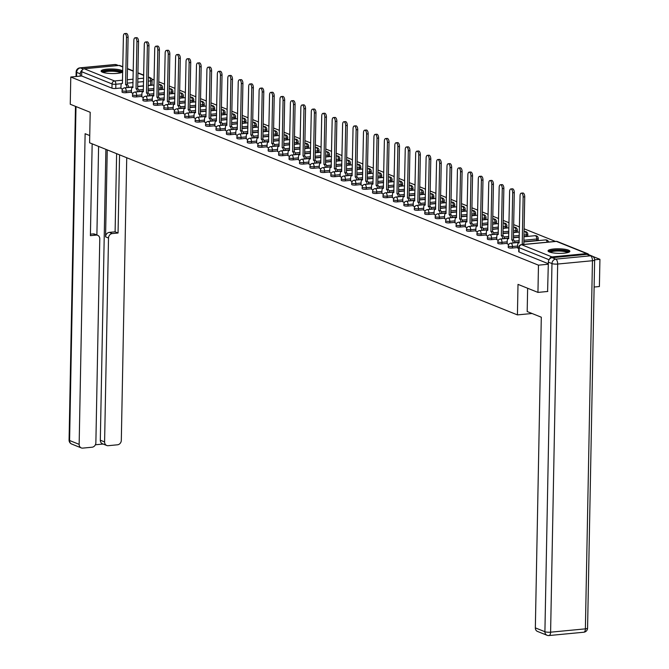 <?xml version="1.0" encoding="UTF-8"?>
<svg xmlns="http://www.w3.org/2000/svg" width="669" height="669" viewBox="0 0 669 669"><rect width="100%" height="100%" fill="white"/><g stroke="black" fill="none" stroke-linecap="round" stroke-linejoin="round"><path stroke-width="1" d="M508.256 247.446A2.801 0.585 1.1 0 0 508.599 247.739A2.801 0.585 1.1 0 0 512.395 248.04L512.429 246.535A2.801 0.585 -178.9 0 1 508.632 246.234A2.801 0.585 -178.9 0 1 508.289 245.941L508.256 247.446M497.82 243.248A2.801 0.585 1.1 0 0 498.162 243.541A2.801 0.585 1.1 0 0 501.959 243.842L501.984 242.337A2.801 0.585 -178.9 0 1 498.188 242.036A2.801 0.585 -178.9 0 1 497.853 241.743L497.82 243.248M487.383 239.05A2.801 0.585 1.1 0 0 487.726 239.335A2.801 0.585 1.1 0 0 491.523 239.644L491.548 238.139A2.801 0.585 -178.9 0 1 487.751 237.829A2.801 0.585 -178.9 0 1 487.417 237.545L487.383 239.05M476.947 234.852A2.801 0.585 1.1 0 0 477.29 235.137A2.801 0.585 1.1 0 0 481.086 235.446L481.111 233.941A2.801 0.585 -178.9 0 1 477.315 233.632A2.801 0.585 -178.9 0 1 476.972 233.347L476.947 234.852M466.51 230.654A2.801 0.585 1.1 0 0 466.853 230.939A2.801 0.585 1.1 0 0 470.65 231.248L470.675 229.743A2.801 0.585 -178.9 0 1 466.878 229.434A2.801 0.585 -178.9 0 1 466.536 229.149L466.51 230.654M456.074 226.457A2.801 0.585 1.1 0 0 456.409 226.741A2.801 0.585 1.1 0 0 460.205 227.042L460.239 225.537A2.801 0.585 -178.9 0 1 456.442 225.236A2.801 0.585 -178.9 0 1 456.099 224.951L456.074 226.457M445.629 222.259A2.801 0.585 1.1 0 0 445.972 222.543A2.801 0.585 1.1 0 0 449.769 222.844L449.802 221.339A2.801 0.585 -178.9 0 1 446.006 221.038A2.801 0.585 -178.9 0 1 445.663 220.745L445.629 222.259M435.193 218.052A2.801 0.585 1.1 0 0 435.536 218.345A2.801 0.585 1.1 0 0 439.332 218.646L439.357 217.141A2.801 0.585 -178.9 0 1 435.561 216.84A2.801 0.585 -178.9 0 1 435.226 216.547L435.193 218.052M424.756 213.854A2.801 0.585 1.1 0 0 425.099 214.147A2.801 0.585 1.1 0 0 428.896 214.448L428.921 212.943A2.801 0.585 -178.9 0 1 425.124 212.642A2.801 0.585 -178.9 0 1 424.79 212.349L424.756 213.854M414.32 209.656A2.801 0.585 1.1 0 0 414.663 209.949A2.801 0.585 1.1 0 0 418.459 210.25L418.485 208.745A2.801 0.585 -178.9 0 1 414.688 208.444A2.801 0.585 -178.9 0 1 414.345 208.151L414.32 209.656M403.884 205.458A2.801 0.585 1.1 0 0 404.227 205.751A2.801 0.585 1.1 0 0 408.023 206.052L408.048 204.547A2.801 0.585 -178.9 0 1 404.252 204.246A2.801 0.585 -178.9 0 1 403.909 203.953L403.884 205.458M393.447 201.26A2.801 0.585 1.1 0 0 393.782 201.545A2.801 0.585 1.1 0 0 397.578 201.854L397.612 200.349A2.801 0.585 -178.9 0 1 393.815 200.039A2.801 0.585 -178.9 0 1 393.472 199.755L393.447 201.26M383.002 197.062A2.801 0.585 1.1 0 0 383.345 197.347A2.801 0.585 1.1 0 0 387.142 197.656L387.175 196.151A2.801 0.585 -178.9 0 1 383.379 195.841A2.801 0.585 -178.9 0 1 383.036 195.557L383.002 197.062M372.566 192.864A2.801 0.585 1.1 0 0 372.909 193.149A2.801 0.585 1.1 0 0 376.706 193.458L376.731 191.953A2.801 0.585 -178.9 0 1 372.934 191.643A2.801 0.585 -178.9 0 1 372.6 191.359L372.566 192.864M362.13 188.666A2.801 0.585 1.1 0 0 362.473 188.951A2.801 0.585 1.1 0 0 366.269 189.252L366.294 187.746A2.801 0.585 -178.9 0 1 362.498 187.445A2.801 0.585 -178.9 0 1 362.163 187.161L362.13 188.666M351.693 184.46A2.801 0.585 1.1 0 0 352.036 184.753A2.801 0.585 1.1 0 0 355.833 185.054L355.858 183.549A2.801 0.585 -178.9 0 1 352.061 183.247A2.801 0.585 -178.9 0 1 351.718 182.955L351.693 184.46M341.257 180.262A2.801 0.585 1.1 0 0 341.6 180.555A2.801 0.585 1.1 0 0 345.396 180.856L345.421 179.351A2.801 0.585 -178.9 0 1 341.625 179.049A2.801 0.585 -178.9 0 1 341.282 178.757L341.257 180.262M330.821 176.064A2.801 0.585 1.1 0 0 331.155 176.357A2.801 0.585 1.1 0 0 334.952 176.658L334.985 175.153A2.801 0.585 -178.9 0 1 331.188 174.852A2.801 0.585 -178.9 0 1 330.846 174.559L330.821 176.064M320.376 171.866A2.801 0.585 1.1 0 0 320.719 172.159A2.801 0.585 1.1 0 0 324.515 172.46L324.549 170.955A2.801 0.585 -178.9 0 1 320.752 170.654A2.801 0.585 -178.9 0 1 320.409 170.361L320.376 171.866M309.939 167.668A2.801 0.585 1.1 0 0 310.282 167.961A2.801 0.585 1.1 0 0 314.079 168.262L314.104 166.757A2.801 0.585 -178.9 0 1 310.316 166.456A2.801 0.585 -178.9 0 1 309.973 166.163L309.939 167.668M299.503 163.47A2.801 0.585 1.1 0 0 299.846 163.754A2.801 0.585 1.1 0 0 303.642 164.064L303.667 162.559A2.801 0.585 -178.9 0 1 299.871 162.249A2.801 0.585 -178.9 0 1 299.536 161.965L299.503 163.47M289.067 159.272A2.801 0.585 1.1 0 0 289.409 159.557A2.801 0.585 1.1 0 0 293.206 159.866L293.231 158.361A2.801 0.585 -178.9 0 1 289.434 158.051A2.801 0.585 -178.9 0 1 289.092 157.767L289.067 159.272M278.63 155.074A2.801 0.585 1.1 0 0 278.973 155.359A2.801 0.585 1.1 0 0 282.77 155.668L282.795 154.154A2.801 0.585 -178.9 0 1 278.998 153.853A2.801 0.585 -178.9 0 1 278.655 153.569L278.63 155.074M268.194 150.876A2.801 0.585 1.1 0 0 268.528 151.161A2.801 0.585 1.1 0 0 272.325 151.462L272.358 149.956A2.801 0.585 -178.9 0 1 268.562 149.655A2.801 0.585 -178.9 0 1 268.219 149.371L268.194 150.876M257.749 146.67A2.801 0.585 1.1 0 0 258.092 146.963A2.801 0.585 1.1 0 0 261.888 147.264L261.922 145.758A2.801 0.585 -178.9 0 1 258.125 145.457A2.801 0.585 -178.9 0 1 257.782 145.165L257.749 146.67M247.313 142.472A2.801 0.585 1.1 0 0 247.655 142.765A2.801 0.585 1.1 0 0 251.452 143.066L251.477 141.56A2.801 0.585 -178.9 0 1 247.689 141.259A2.801 0.585 -178.9 0 1 247.346 140.967L247.313 142.472M236.876 138.274A2.801 0.585 1.1 0 0 237.219 138.567A2.801 0.585 1.1 0 0 241.016 138.868L241.041 137.362A2.801 0.585 -178.9 0 1 237.244 137.061A2.801 0.585 -178.9 0 1 236.91 136.769L236.876 138.274M226.44 134.076A2.801 0.585 1.1 0 0 226.783 134.369A2.801 0.585 1.1 0 0 230.579 134.67L230.604 133.164A2.801 0.585 -178.9 0 1 226.808 132.863A2.801 0.585 -178.9 0 1 226.465 132.571L226.44 134.076M216.003 129.878A2.801 0.585 1.1 0 0 216.346 130.171A2.801 0.585 1.1 0 0 220.143 130.472L220.168 128.966A2.801 0.585 -178.9 0 1 216.371 128.657A2.801 0.585 -178.9 0 1 216.028 128.373L216.003 129.878M205.567 125.68A2.801 0.585 1.1 0 0 205.901 125.964A2.801 0.585 1.1 0 0 209.698 126.274L209.732 124.769A2.801 0.585 -178.9 0 1 205.935 124.459A2.801 0.585 -178.9 0 1 205.592 124.175L205.567 125.68M195.122 121.482A2.801 0.585 1.1 0 0 195.465 121.766A2.801 0.585 1.1 0 0 199.262 122.076L199.295 120.571A2.801 0.585 -178.9 0 1 195.499 120.261A2.801 0.585 -178.9 0 1 195.156 119.977L195.122 121.482M184.686 117.284A2.801 0.585 1.1 0 0 185.029 117.568A2.801 0.585 1.1 0 0 188.825 117.878L188.85 116.364A2.801 0.585 -178.9 0 1 185.062 116.063A2.801 0.585 -178.9 0 1 184.719 115.779L184.686 117.284M174.249 113.086A2.801 0.585 1.1 0 0 174.592 113.37A2.801 0.585 1.1 0 0 178.389 113.671L178.414 112.166A2.801 0.585 -178.9 0 1 174.617 111.865A2.801 0.585 -178.9 0 1 174.283 111.581L174.249 113.086M163.813 108.88A2.801 0.585 1.1 0 0 164.156 109.172A2.801 0.585 1.1 0 0 167.952 109.473L167.978 107.968A2.801 0.585 -178.9 0 1 164.181 107.667A2.801 0.585 -178.9 0 1 163.838 107.375L163.813 108.88M153.377 104.682A2.801 0.585 1.1 0 0 153.719 104.974A2.801 0.585 1.1 0 0 157.516 105.276L157.541 103.77A2.801 0.585 -178.9 0 1 153.745 103.469A2.801 0.585 -178.9 0 1 153.402 103.177L153.377 104.682M142.94 100.484A2.801 0.585 1.1 0 0 143.275 100.776A2.801 0.585 1.1 0 0 147.071 101.078L147.105 99.572A2.801 0.585 -178.9 0 1 143.308 99.271A2.801 0.585 -178.9 0 1 142.965 98.979L142.94 100.484M132.504 96.286A2.801 0.585 1.1 0 0 132.838 96.579A2.801 0.585 1.1 0 0 136.635 96.88L136.668 95.374A2.801 0.585 -178.9 0 1 132.872 95.073A2.801 0.585 -178.9 0 1 132.529 94.781L132.504 96.286M122.059 92.088A2.801 0.585 1.1 0 0 122.402 92.381A2.801 0.585 1.1 0 0 126.198 92.682L126.224 91.176A2.801 0.585 -178.9 0 1 122.435 90.867A2.801 0.585 -178.9 0 1 122.093 90.583L122.059 92.088M122.753 71.073A10.921 2.283 1.1 0 0 121.599 70.37A10.921 2.283 1.1 0 0 109.34 69.024A10.921 2.283 1.1 0 0 101.094 71.073A10.921 2.283 1.1 0 0 102.424 72.202A10.921 2.283 1.1 0 0 113.697 73.565A10.921 2.283 1.1 0 0 122.736 71.909M568.55 250.164A10.921 2.283 1.1 0 0 556.29 248.818A10.921 2.283 1.1 0 0 548.045 250.875A10.921 2.283 1.1 0 0 549.374 251.996A10.921 2.283 1.1 0 0 561.634 253.342A10.921 2.283 1.1 0 0 569.879 251.293A10.921 2.283 1.1 0 0 568.55 250.164M594.122 287.043L599.399 286.533L599.926 259.304L592.776 256.428M555.454 241.417L524.12 228.806M519.453 226.933L513.675 224.608M509.017 222.735L503.239 220.41M498.581 218.537L492.802 216.212M488.144 214.331L482.366 212.014M477.708 210.133L471.929 207.808M467.263 205.935L461.493 203.61M456.827 201.737L451.048 199.412M446.39 197.539L440.612 195.214M435.954 193.341L430.175 191.016M425.517 189.143L419.739 186.818M415.081 184.945L409.303 182.62M404.636 180.747L398.866 178.422M394.2 176.541L388.421 174.224M383.763 172.343L377.985 170.018M373.327 168.145L367.549 165.82M362.891 163.947L357.112 161.622M352.454 159.749L346.676 157.424M342.01 155.551L336.239 153.226M331.573 151.353L325.795 149.028M321.137 147.155L315.358 144.83M310.7 142.957L304.922 140.632M300.264 138.751L294.485 136.434M289.828 134.553L284.049 132.228M279.391 130.355L273.613 128.03M268.946 126.157L263.168 123.832M258.51 121.959L252.731 119.634M248.074 117.761L242.295 115.436M237.637 113.563L231.859 111.238M227.201 109.365L221.422 107.04M216.764 105.167L210.986 102.842M206.32 100.96L200.541 98.644M195.883 96.762L190.105 94.438M185.447 92.565L179.668 90.24M175.01 88.367L169.232 86.042M164.574 84.169L158.796 81.844M154.138 79.971L151.721 79.001M537.951 292.403L538.47 265.167L70.78 77.019L70.253 104.255L90.19 112.275L89.604 142.798L517.421 314.898L518.007 284.375L537.951 292.403L547.802 291.458M588.812 254.738A2.801 2.4 111.9 0 0 586.721 253.593L551.942 256.913A2.801 2.4 111.9 0 0 549.558 259.062M548.321 264.23L538.47 265.167M599.926 259.304L594.641 259.806M150.542 85.164L150.625 80.924A2.801 0.585 -178.9 0 0 152.089 80.439L152.005 84.679A2.801 0.585 -178.9 0 1 150.542 85.164L148.209 85.389M143.501 85.833L137.672 86.393M132.964 86.836L128.557 87.263M120.972 87.982L115.762 88.484L115.846 84.235A2.801 0.585 -178.9 0 1 112.049 83.934L81.735 71.742A2.801 2.4 -68.1 0 1 84.244 68.773L119.032 65.453A2.801 2.4 -68.1 0 1 120.019 65.595L122.837 66.724M81.735 71.742L81.651 75.982L70.78 77.019M131.408 92.615L132.972 93.326M141.845 96.813L143.409 97.523M152.281 101.011L153.845 101.721M162.718 105.217L164.281 105.919M173.154 109.415L174.718 110.117M183.59 113.613L185.162 114.315M194.035 117.811L195.599 118.522M204.471 122.009L206.035 122.72M214.908 126.207L216.472 126.918M225.344 130.405L226.908 131.116M235.781 134.603L237.344 135.314M246.217 138.801L247.789 139.512M256.662 143.007L258.226 143.71M267.098 147.205L268.662 147.908M277.535 151.403L279.098 152.106M287.971 155.601L289.535 156.312M298.407 159.799L299.971 160.51M308.844 163.997L310.416 164.708M319.28 168.195L320.852 168.906M329.725 172.393L331.289 173.104M340.161 176.591L341.725 177.302M350.598 180.797L352.162 181.5M361.034 184.995L362.598 185.698M371.471 189.193L373.043 189.896M381.907 193.391L383.479 194.102M392.352 197.589L393.916 198.3M402.788 201.787L404.352 202.498M413.225 205.985L414.788 206.696M423.661 210.183L425.225 210.894M434.097 214.381L435.67 215.092M444.534 218.587L446.106 219.29M454.979 222.785L456.542 223.488M465.415 226.983L466.979 227.686M475.851 231.181L477.415 231.892M486.288 235.379L487.852 236.09M496.724 239.577L498.296 240.288M507.161 243.775L508.733 244.486M517.605 247.973L518.759 248.517M517.614 247.538L512.395 248.04M536.739 240.522L536.772 239.017A2.801 0.585 -178.9 0 0 538.236 238.532L538.202 240.037A2.801 0.585 1.1 0 1 536.739 240.522L523.869 241.752M519.161 242.203L514.754 242.621M507.169 243.34L501.959 243.842M526.302 236.324L526.336 234.819A2.801 0.585 -178.9 0 0 527.791 234.334L527.766 235.839A2.801 0.585 1.1 0 1 526.302 236.324L523.969 236.55M519.261 236.993L513.432 237.554M508.724 237.997L504.317 238.423M496.733 239.142L491.523 239.644M515.866 232.126L515.899 230.621A2.801 0.585 -178.9 0 0 517.354 230.136L517.329 231.641A2.801 0.585 1.1 0 1 515.866 232.126L513.533 232.344M508.825 232.795L502.996 233.356M498.288 233.799L493.881 234.225M486.296 234.944L481.086 235.446M505.43 227.928L505.455 226.423A2.801 0.585 -178.9 0 0 506.918 225.938L506.893 227.443A2.801 0.585 1.1 0 1 505.43 227.928L503.096 228.146M498.388 228.597L492.551 229.158M487.852 229.601L483.444 230.027M475.86 230.746L470.65 231.248M494.993 223.73L495.018 222.225A2.801 0.585 -178.9 0 0 496.482 221.74L496.448 223.245A2.801 0.585 1.1 0 1 494.993 223.73L492.652 223.948M487.952 224.399L482.115 224.951M477.415 225.403L473.008 225.821M465.423 226.548L460.205 227.042M484.557 219.524L484.582 218.019A2.801 0.585 -178.9 0 0 486.045 217.534L486.012 219.047A2.801 0.585 1.1 0 1 484.557 219.524L482.215 219.75M477.515 220.201L471.678 220.753M466.97 221.205L462.572 221.623M454.987 222.351L449.769 222.844M474.112 215.326L474.145 213.821A2.801 0.585 -178.9 0 0 475.609 213.336L475.575 214.841A2.801 0.585 1.1 0 1 474.112 215.326L471.779 215.552M467.071 216.003L461.242 216.555M456.534 217.007L452.127 217.425M444.542 218.153L439.332 218.646M463.676 211.128L463.709 209.623A2.801 0.585 -178.9 0 0 465.164 209.138L465.139 210.643A2.801 0.585 1.1 0 1 463.676 211.128L461.342 211.354M456.634 211.805L450.806 212.357M446.098 212.809L441.691 213.227M434.106 213.955L428.896 214.448M453.239 206.93L453.273 205.425A2.801 0.585 -178.9 0 0 454.728 204.94L454.703 206.445A2.801 0.585 1.1 0 1 453.239 206.93L450.906 207.156M446.198 207.599L440.369 208.159M435.661 208.611L431.254 209.029M423.669 209.748L418.459 210.25M442.803 202.732L442.828 201.227A2.801 0.585 -178.9 0 0 444.291 200.742L444.266 202.247A2.801 0.585 1.1 0 1 442.803 202.732L440.47 202.958M435.762 203.401L429.924 203.961M425.225 204.413L420.818 204.831M413.233 205.55L408.023 206.052M432.366 198.534L432.391 197.029A2.801 0.585 -178.9 0 0 433.855 196.544L433.821 198.049A2.801 0.585 1.1 0 1 432.366 198.534L430.025 198.76M425.325 199.203L419.488 199.763M414.788 200.207L410.381 200.633M402.797 201.352L397.578 201.854M421.93 194.336L421.955 192.831A2.801 0.585 -178.9 0 0 423.418 192.346L423.385 193.851A2.801 0.585 1.1 0 1 421.93 194.336L419.588 194.554M414.889 195.005L409.052 195.565M404.344 196.009L399.945 196.435M392.36 197.154L387.142 197.656M411.485 190.138L411.519 188.633A2.801 0.585 -178.9 0 0 412.982 188.148L412.949 189.653A2.801 0.585 1.1 0 1 411.485 190.138L409.152 190.356M404.444 190.807L398.615 191.367M393.907 191.811L389.5 192.237M381.915 192.956L376.706 193.458M401.049 185.94L401.082 184.435A2.801 0.585 -178.9 0 0 402.537 183.95L402.512 185.455A2.801 0.585 1.1 0 1 401.049 185.94L398.716 186.158M394.008 186.609L388.179 187.161M383.471 187.613L379.064 188.031M371.479 188.758L366.269 189.252M390.612 181.734L390.646 180.229A2.801 0.585 -178.9 0 0 392.101 179.744L392.076 181.257A2.801 0.585 1.1 0 1 390.612 181.734L388.279 181.96M383.571 182.411L377.742 182.963M373.034 183.415L368.627 183.833M361.043 184.56L355.833 185.054M380.176 177.536L380.201 176.031A2.801 0.585 -178.9 0 0 381.664 175.546L381.639 177.051A2.801 0.585 1.1 0 1 380.176 177.536L377.843 177.762M373.135 178.213L367.298 178.765M362.598 179.217L358.191 179.635M350.606 180.362L345.396 180.856M369.74 173.338L369.765 171.833A2.801 0.585 -178.9 0 0 371.228 171.348L371.195 172.853A2.801 0.585 1.1 0 1 369.74 173.338L367.398 173.564M362.698 174.015L356.861 174.567M352.162 175.019L347.755 175.437M340.17 176.164L334.952 176.658M359.303 169.14L359.328 167.635A2.801 0.585 -178.9 0 0 360.792 167.15L360.758 168.655A2.801 0.585 1.1 0 1 359.303 169.14L356.962 169.366M352.262 169.809L346.425 170.369M341.717 170.821L337.318 171.239M329.733 171.958L324.515 172.46M348.858 164.942L348.892 163.437A2.801 0.585 -178.9 0 0 350.355 162.952L350.322 164.457A2.801 0.585 1.1 0 1 348.858 164.942L346.525 165.168M341.817 165.611L335.989 166.171M331.28 166.623L326.873 167.041M319.289 167.76L314.079 168.262M338.422 160.744L338.455 159.239A2.801 0.585 -178.9 0 0 339.911 158.754L339.885 160.259A2.801 0.585 1.1 0 1 338.422 160.744L336.089 160.97M331.381 161.413L325.552 161.973M320.844 162.416L316.437 162.843M308.852 163.562L303.642 164.064M327.986 156.546L328.019 155.041A2.801 0.585 -178.9 0 0 329.474 154.556L329.449 156.061A2.801 0.585 1.1 0 1 327.986 156.546L325.652 156.763M320.944 157.215L315.116 157.775M310.408 158.219L306.001 158.645M298.416 159.364L293.206 159.866M317.549 152.348L317.574 150.843A2.801 0.585 -178.9 0 0 319.038 150.358L319.013 151.863A2.801 0.585 1.1 0 1 317.549 152.348L315.216 152.565M310.508 153.017L304.671 153.577M299.971 154.021L295.564 154.447M287.979 155.166L282.77 155.668M307.113 148.15L307.138 146.645A2.801 0.585 -178.9 0 0 308.601 146.16L308.568 147.665A2.801 0.585 1.1 0 1 307.113 148.15L304.771 148.367M300.072 148.819L294.235 149.371M289.535 149.823L285.128 150.241M277.543 150.968L272.325 151.462M296.676 143.944L296.702 142.438A2.801 0.585 -178.9 0 0 298.165 141.953L298.131 143.459A2.801 0.585 1.1 0 1 296.676 143.944L294.335 144.169M289.635 144.621L283.798 145.173M279.09 145.625L274.691 146.043M267.107 146.77L261.888 147.264M286.232 139.746L286.265 138.24A2.801 0.585 -178.9 0 0 287.729 137.755L287.695 139.261A2.801 0.585 1.1 0 1 286.232 139.746L283.899 139.972M279.19 140.423L273.362 140.975M268.654 141.427L264.247 141.845M256.662 142.572L251.452 143.066M275.795 135.548L275.829 134.043A2.801 0.585 -178.9 0 0 277.284 133.557L277.259 135.063A2.801 0.585 1.1 0 1 275.795 135.548L273.462 135.774M268.754 136.225L262.925 136.777M258.217 137.229L253.81 137.647M246.225 138.374L241.016 138.868M265.359 131.35L265.392 129.845A2.801 0.585 -178.9 0 0 266.847 129.36L266.822 130.865A2.801 0.585 1.1 0 1 265.359 131.35L263.026 131.576M258.318 132.019L252.489 132.579M247.781 133.031L243.374 133.449M235.789 134.168L230.579 134.67M254.922 127.152L254.948 125.647A2.801 0.585 -178.9 0 0 256.411 125.162L256.386 126.667A2.801 0.585 1.1 0 1 254.922 127.152L252.589 127.378M247.881 127.821L242.044 128.381M237.344 128.833L232.937 129.251M225.353 129.97L220.143 130.472M244.486 122.954L244.511 121.449A2.801 0.585 -178.9 0 0 245.975 120.964L245.941 122.469A2.801 0.585 1.1 0 1 244.486 122.954L242.145 123.18M237.445 123.623L231.608 124.183M226.908 124.626L222.501 125.053M214.916 125.772L209.698 126.274M234.05 118.756L234.075 117.251A2.801 0.585 -178.9 0 0 235.538 116.766L235.505 118.271A2.801 0.585 1.1 0 1 234.05 118.756L231.708 118.973M227.008 119.425L221.171 119.985M216.463 120.428L212.065 120.855M204.48 121.574L199.262 122.076M223.605 114.558L223.638 113.053A2.801 0.585 -178.9 0 0 225.102 112.568L225.068 114.073A2.801 0.585 1.1 0 1 223.605 114.558L221.272 114.775M216.564 115.227L210.735 115.787M206.027 116.23L201.62 116.649M194.043 117.376L188.825 117.878M213.168 110.36L213.202 108.855A2.801 0.585 -178.9 0 0 214.657 108.37L214.632 109.875A2.801 0.585 1.1 0 1 213.168 110.36L210.835 110.577M206.127 111.029L200.299 111.581M195.591 112.032L191.183 112.451M183.599 113.178L178.389 113.671M202.732 106.154L202.766 104.648A2.801 0.585 -178.9 0 0 204.221 104.163L204.196 105.669A2.801 0.585 1.1 0 1 202.732 106.154L200.399 106.379M195.691 106.831L189.862 107.383M185.154 107.834L180.747 108.253M173.162 108.98L167.952 109.473M192.296 101.956L192.321 100.45A2.801 0.585 -178.9 0 0 193.784 99.965L193.759 101.471A2.801 0.585 1.1 0 1 192.296 101.956L189.963 102.181M185.254 102.633L179.417 103.185M174.718 103.636L170.311 104.055M162.726 104.782L157.516 105.276M181.859 97.758L181.884 96.252A2.801 0.585 -178.9 0 0 183.348 95.767L183.314 97.273A2.801 0.585 1.1 0 1 181.859 97.758L179.518 97.983M174.818 98.435L168.981 98.987M164.281 99.438L159.874 99.857M152.289 100.584L147.071 101.078M171.423 93.56L171.448 92.054A2.801 0.585 -178.9 0 0 172.911 91.569L172.878 93.075A2.801 0.585 1.1 0 1 171.423 93.56L169.081 93.785M164.382 94.229L158.545 94.789M153.837 95.241L149.438 95.659M141.853 96.378L136.635 96.88M160.978 89.362L161.012 87.856A2.801 0.585 -178.9 0 0 162.475 87.371L162.442 88.877A2.801 0.585 1.1 0 1 160.978 89.362L158.645 89.587M153.937 90.031L148.108 90.591M143.4 91.043L138.993 91.461M131.417 92.18L126.198 92.682M532.056 313.502L517.421 314.898M120.964 88.417L122.536 89.128M548.329 263.72L519.035 251.937A2.801 0.585 -178.9 0 1 518.701 251.644L518.776 247.405A2.801 0.585 -178.9 0 0 519.119 247.689L519.035 251.937M81.651 75.982L111.966 88.174A2.801 0.585 1.1 0 0 115.762 88.484M126.976 87.622A2.801 1.321 -95.5 0 0 125.688 84.679L127.286 84.528A2.801 1.321 84.5 0 1 128.573 87.472M125.588 84.637L126.5 37.422A3.22 1.514 -95.5 0 0 124.651 33.601L126.249 33.45A3.22 1.514 84.5 0 1 128.097 37.272L127.185 84.486M124.651 33.601A3.22 1.514 -95.5 0 0 123.422 36.185L122.41 83.366A2.801 1.321 -95.5 0 0 122.093 83.316A2.801 1.321 -95.5 0 0 121.022 85.557L120.964 88.492M137.413 91.829A2.801 1.321 -95.5 0 0 136.125 88.877L137.73 88.726A2.801 1.321 84.5 0 1 139.01 91.67M136.024 88.843L136.936 41.629A3.22 1.514 -95.5 0 0 135.088 37.799L136.685 37.648A3.22 1.514 84.5 0 1 138.533 41.47L137.63 88.684M135.088 37.799A3.22 1.514 -95.5 0 0 133.859 40.391L132.847 87.564A2.801 1.321 -95.5 0 0 132.529 87.514A2.801 1.321 -95.5 0 0 131.458 89.763L131.4 92.69M147.849 96.027A2.801 1.321 -95.5 0 0 146.57 93.075L148.167 92.924A2.801 1.321 84.5 0 1 149.446 95.868M146.469 93.041L147.372 45.827A3.22 1.514 -95.5 0 0 145.524 41.996L147.121 41.846A3.22 1.514 84.5 0 1 148.97 45.668L148.066 92.882M145.524 41.996A3.22 1.514 -95.5 0 0 144.295 44.589L143.291 91.762A2.801 1.321 -95.5 0 0 142.965 91.712A2.801 1.321 -95.5 0 0 141.895 93.961L141.845 96.896M89.746 135.564L85.122 133.708L79.151 444.358A4.198 3.596 111.9 0 0 81.275 447.904A4.198 3.596 111.9 0 0 82.764 448.113L92.105 447.218A4.198 3.596 111.9 0 0 95.868 442.761L99.781 238.858A4.198 3.596 111.9 0 0 97.666 235.312A4.198 3.596 111.9 0 0 96.177 235.103L93.234 233.916A4.198 3.596 -68.1 0 1 94.722 234.125L97.666 235.312M92.163 143.827L90.399 235.655L96.177 235.103M106.714 445.479L102.432 443.756A4.198 3.596 -68.1 0 1 100.317 440.21L104.598 441.933A4.198 3.596 111.9 0 0 106.714 445.479A4.198 3.596 111.9 0 0 108.202 445.688L117.543 444.793A4.198 3.596 111.9 0 0 121.315 440.336L126.734 157.733M95.383 444.776L103.143 444.04M112.275 233.565A4.198 3.596 111.9 0 0 108.512 238.022L105.568 236.834A4.198 3.596 -68.1 0 1 109.331 232.377L112.275 233.565L118.053 233.013L119.559 154.84M104.598 441.933L108.512 238.022M82.27 70.036A4.198 3.596 111.9 0 0 80.263 73.833L80.221 76.124M98.594 146.411L96.888 235.003M105.568 236.834L107.241 149.889M100.317 440.21L105.894 149.346M109.331 232.377L115.11 231.825L116.615 153.661M115.11 231.825L118.053 233.013M90.424 234.183L93.234 233.916M527.632 288.247L527.189 311.537L541.305 317.215L535.342 627.873L544.909 631.72L551.975 263.586L548.363 262.139L547.593 291.475M586.914 254.362L552.126 257.682L555.738 259.129L590.526 255.817L586.914 254.362A4.198 3.596 -68.1 0 1 588.402 254.571L592.015 256.026A4.198 3.596 111.9 0 0 590.526 255.817A4.198 1.982 -95.5 0 1 592.45 260.726L557.67 264.046L550.604 632.18L585.383 628.86L592.45 260.726A4.198 0.878 1.1 0 0 594.641 259.998A4.198 4.198 0 0 0 592.015 256.026M548.513 635.475A4.198 1.982 -95.5 0 0 548.99 635.55A4.198 1.982 -95.5 0 0 550.604 632.18A4.198 0.878 1.1 0 1 544.909 631.72A4.198 3.596 111.9 0 0 547.025 635.266L537.458 631.419A4.198 3.596 -68.1 0 1 535.342 627.873M548.363 262.139A4.198 3.596 -68.1 0 1 552.126 257.682M102.541 72.244A9.45 1.974 -178.9 0 1 107.475 70.563A9.45 1.974 -178.9 0 1 116.933 70.789A9.45 1.974 -178.9 0 1 121.432 72.612M120.554 72.862A8.747 1.831 1.1 0 0 107.793 71.382A8.747 1.831 1.1 0 0 103.411 72.528M122.561 72.06A10.846 2.266 1.1 0 0 106.806 70.295A10.846 2.266 1.1 0 0 101.437 71.658M549.5 252.046A9.45 1.974 -178.9 0 1 554.425 250.365A9.45 1.974 -178.9 0 1 563.883 250.582A9.45 1.974 -178.9 0 1 568.382 252.405M567.504 252.656A8.747 1.831 1.1 0 0 554.743 251.176A8.747 1.831 1.1 0 0 550.361 252.33M569.511 251.862A10.846 2.266 1.1 0 0 553.756 250.089A10.846 2.266 1.1 0 0 548.388 251.46M158.285 100.225A2.801 1.321 -95.5 0 0 157.006 97.281L158.603 97.122A2.801 1.321 84.5 0 1 159.883 100.074M156.906 97.239L157.809 50.024A3.22 1.514 -95.5 0 0 155.969 46.203L157.566 46.044A3.22 1.514 84.5 0 1 159.406 49.874L158.503 97.08M155.969 46.203A3.22 1.514 -95.5 0 0 154.731 48.787L153.728 95.96A2.801 1.321 -95.5 0 0 153.41 95.91A2.801 1.321 -95.5 0 0 152.331 98.159L152.281 101.094M168.722 104.423A2.801 1.321 -95.5 0 0 167.442 101.479L169.04 101.32A2.801 1.321 84.5 0 1 170.319 104.272M167.342 101.437L168.245 54.222A3.22 1.514 -95.5 0 0 166.405 50.401L168.003 50.242A3.22 1.514 84.5 0 1 169.842 54.072L168.939 101.287M166.405 50.401A3.22 1.514 -95.5 0 0 165.168 52.985L164.164 100.158A2.801 1.321 -95.5 0 0 163.846 100.107A2.801 1.321 -95.5 0 0 162.776 102.357L162.718 105.292M179.158 108.621A2.801 1.321 -95.5 0 0 177.879 105.677L179.476 105.526A2.801 1.321 84.5 0 1 180.764 108.47M177.778 105.635L178.69 58.42A3.22 1.514 -95.5 0 0 176.842 54.599L178.439 54.448A3.22 1.514 84.5 0 1 180.287 58.27L179.376 105.485M176.842 54.599A3.22 1.514 -95.5 0 0 175.604 57.183L174.601 104.356A2.801 1.321 -95.5 0 0 174.283 104.305A2.801 1.321 -95.5 0 0 173.212 106.555L173.154 109.49M189.603 112.818A2.801 1.321 -95.5 0 0 188.315 109.875L189.912 109.724A2.801 1.321 84.5 0 1 191.2 112.668M188.215 109.833L189.126 62.618A3.22 1.514 -95.5 0 0 187.278 58.797L188.875 58.646A3.22 1.514 84.5 0 1 190.724 62.468L189.812 109.683M187.278 58.797A3.22 1.514 -95.5 0 0 186.049 61.381L185.037 108.554A2.801 1.321 -95.5 0 0 184.719 108.503A2.801 1.321 -95.5 0 0 183.649 110.753L183.59 113.688M200.039 117.016A2.801 1.321 -95.5 0 0 198.752 114.073L200.349 113.922A2.801 1.321 84.5 0 1 201.637 116.866M198.651 114.031L199.563 66.816A3.22 1.514 -95.5 0 0 197.715 62.995L199.312 62.844A3.22 1.514 84.5 0 1 201.16 66.666L200.248 113.881M197.715 62.995A3.22 1.514 -95.5 0 0 196.485 65.579L195.473 112.752A2.801 1.321 -95.5 0 0 195.156 112.701A2.801 1.321 -95.5 0 0 194.085 114.951L194.027 117.886M210.476 121.214A2.801 1.321 -95.5 0 0 209.196 118.271L210.794 118.12A2.801 1.321 84.5 0 1 212.073 121.064M209.096 118.229L209.999 71.014A3.22 1.514 -95.5 0 0 208.151 67.193L209.748 67.042A3.22 1.514 84.5 0 1 211.596 70.864L210.693 118.078M208.151 67.193A3.22 1.514 -95.5 0 0 206.922 69.777L205.918 116.95A2.801 1.321 -95.5 0 0 205.592 116.899A2.801 1.321 -95.5 0 0 204.522 119.149L204.463 122.084M220.912 125.412A2.801 1.321 -95.5 0 0 219.633 122.469L221.23 122.318A2.801 1.321 84.5 0 1 222.509 125.262M219.532 122.427L220.436 75.212A3.22 1.514 -95.5 0 0 218.596 71.391L220.193 71.24A3.22 1.514 84.5 0 1 222.033 75.062L221.13 122.276M218.596 71.391A3.22 1.514 -95.5 0 0 217.358 73.975L216.355 121.156A2.801 1.321 -95.5 0 0 216.037 121.106A2.801 1.321 -95.5 0 0 214.958 123.347L214.908 126.282M231.349 129.619A2.801 1.321 -95.5 0 0 230.069 126.667L231.666 126.516A2.801 1.321 84.5 0 1 232.946 129.46M229.969 126.633L230.872 79.419A3.22 1.514 -95.5 0 0 229.032 75.589L230.629 75.438A3.22 1.514 84.5 0 1 232.469 79.26L231.566 126.474M229.032 75.589A3.22 1.514 -95.5 0 0 227.794 78.181L226.791 125.354A2.801 1.321 -95.5 0 0 226.473 125.304A2.801 1.321 -95.5 0 0 225.403 127.553L225.344 130.48M241.785 133.817A2.801 1.321 -95.5 0 0 240.506 130.865L242.103 130.714A2.801 1.321 84.5 0 1 243.391 133.658M240.405 130.831L241.308 83.617A3.22 1.514 -95.5 0 0 239.469 79.787L241.066 79.636A3.22 1.514 84.5 0 1 242.914 83.458L242.002 130.672M239.469 79.787A3.22 1.514 -95.5 0 0 238.231 82.379L237.227 129.552A2.801 1.321 -95.5 0 0 236.91 129.502A2.801 1.321 -95.5 0 0 235.839 131.751L235.781 134.686M252.23 138.015A2.801 1.321 -95.5 0 0 250.942 135.071L252.539 134.912A2.801 1.321 84.5 0 1 253.827 137.864M250.842 135.029L251.753 87.815A3.22 1.514 -95.5 0 0 249.905 83.993L251.502 83.834A3.22 1.514 84.5 0 1 253.35 87.664L252.439 134.879M249.905 83.993A3.22 1.514 -95.5 0 0 248.676 86.577L247.664 133.75A2.801 1.321 -95.5 0 0 247.346 133.7A2.801 1.321 -95.5 0 0 246.276 135.949L246.217 138.884M262.666 142.213A2.801 1.321 -95.5 0 0 261.378 139.269L262.976 139.11A2.801 1.321 84.5 0 1 264.263 142.062M261.278 139.227L262.189 92.013A3.22 1.514 -95.5 0 0 260.341 88.191L261.939 88.032A3.22 1.514 84.5 0 1 263.787 91.862L262.875 139.077M260.341 88.191A3.22 1.514 -95.5 0 0 259.112 90.775L258.1 137.948A2.801 1.321 -95.5 0 0 257.782 137.898A2.801 1.321 -95.5 0 0 256.712 140.147L256.653 143.082M273.103 146.411A2.801 1.321 -95.5 0 0 271.823 143.467L273.42 143.317A2.801 1.321 84.5 0 1 274.7 146.26M271.723 143.425L272.626 96.211A3.22 1.514 -95.5 0 0 270.778 92.389L272.375 92.238A3.22 1.514 84.5 0 1 274.223 96.06L273.32 143.275M270.778 92.389A3.22 1.514 -95.5 0 0 269.548 94.973L268.545 142.146A2.801 1.321 -95.5 0 0 268.219 142.096A2.801 1.321 -95.5 0 0 267.148 144.345L267.09 147.28M283.539 150.609A2.801 1.321 -95.5 0 0 282.259 147.665L283.857 147.515A2.801 1.321 84.5 0 1 285.136 150.458M282.159 147.623L283.062 100.409A3.22 1.514 -95.5 0 0 281.223 96.587L282.82 96.436A3.22 1.514 84.5 0 1 284.659 100.258L283.756 147.473M281.223 96.587A3.22 1.514 -95.5 0 0 279.985 99.171L278.981 146.344A2.801 1.321 -95.5 0 0 278.664 146.294A2.801 1.321 -95.5 0 0 277.585 148.543L277.535 151.478M293.975 154.807A2.801 1.321 -95.5 0 0 292.696 151.863L294.293 151.712A2.801 1.321 84.5 0 1 295.573 154.656M292.596 151.821L293.499 104.607A3.22 1.514 -95.5 0 0 291.659 100.785L293.256 100.634A3.22 1.514 84.5 0 1 295.096 104.456L294.193 151.671M291.659 100.785A3.22 1.514 -95.5 0 0 290.421 103.369L289.418 150.542A2.801 1.321 -95.5 0 0 289.1 150.492A2.801 1.321 -95.5 0 0 288.03 152.741L287.971 155.676M304.412 159.005A2.801 1.321 -95.5 0 0 303.132 156.061L304.729 155.91A2.801 1.321 84.5 0 1 306.009 158.854M303.032 156.019L303.935 108.804A3.22 1.514 -95.5 0 0 302.095 104.983L303.693 104.832A3.22 1.514 84.5 0 1 305.541 108.654L304.629 155.869M302.095 104.983A3.22 1.514 -95.5 0 0 300.858 107.567L299.854 154.74A2.801 1.321 -95.5 0 0 299.536 154.69A2.801 1.321 -95.5 0 0 298.466 156.939L298.407 159.874M314.856 163.203A2.801 1.321 -95.5 0 0 313.569 160.259L315.166 160.108A2.801 1.321 84.5 0 1 316.454 163.052M313.468 160.217L314.38 113.002A3.22 1.514 -95.5 0 0 312.532 109.181L314.129 109.03A3.22 1.514 84.5 0 1 315.977 112.852L315.066 160.067M312.532 109.181A3.22 1.514 -95.5 0 0 311.302 111.765L310.291 158.946A2.801 1.321 -95.5 0 0 309.973 158.896A2.801 1.321 -95.5 0 0 308.902 161.137L308.844 164.072M325.293 167.409A2.801 1.321 -95.5 0 0 324.005 164.457L325.602 164.306A2.801 1.321 84.5 0 1 326.89 167.25M323.905 164.423L324.816 117.209A3.22 1.514 -95.5 0 0 322.968 113.379L324.565 113.228A3.22 1.514 84.5 0 1 326.413 117.05L325.502 164.265M322.968 113.379A3.22 1.514 -95.5 0 0 321.739 115.971L320.727 163.144A2.801 1.321 -95.5 0 0 320.409 163.094A2.801 1.321 -95.5 0 0 319.339 165.343L319.28 168.27M335.729 171.607A2.801 1.321 -95.5 0 0 334.45 168.655L336.047 168.504A2.801 1.321 84.5 0 1 337.327 171.448M334.349 168.621L335.253 121.407A3.22 1.514 -95.5 0 0 333.405 117.577L335.002 117.426A3.22 1.514 84.5 0 1 336.85 121.248L335.947 168.463M333.405 117.577A3.22 1.514 -95.5 0 0 332.175 120.169L331.172 167.342A2.801 1.321 -95.5 0 0 330.846 167.292A2.801 1.321 -95.5 0 0 329.775 169.541L329.717 172.477M346.166 175.805A2.801 1.321 -95.5 0 0 344.886 172.861L346.483 172.702A2.801 1.321 84.5 0 1 347.763 175.654M344.786 172.819L345.689 125.605A3.22 1.514 -95.5 0 0 343.849 121.783L345.447 121.624A3.22 1.514 84.5 0 1 347.286 125.454L346.383 172.669M343.849 121.783A3.22 1.514 -95.5 0 0 342.612 124.367L341.608 171.54A2.801 1.321 -95.5 0 0 341.29 171.49A2.801 1.321 -95.5 0 0 340.212 173.739L340.161 176.675M356.602 180.003A2.801 1.321 -95.5 0 0 355.323 177.059L356.92 176.9A2.801 1.321 84.5 0 1 358.199 179.852M355.222 177.017L356.125 129.803A3.22 1.514 -95.5 0 0 354.286 125.981L355.883 125.822A3.22 1.514 84.5 0 1 357.723 129.652L356.82 176.867M354.286 125.981A3.22 1.514 -95.5 0 0 353.048 128.565L352.045 175.738A2.801 1.321 -95.5 0 0 351.727 175.688A2.801 1.321 -95.5 0 0 350.656 177.937L350.598 180.873M367.038 184.201A2.801 1.321 -95.5 0 0 365.759 181.257L367.356 181.107A2.801 1.321 84.5 0 1 368.636 184.05M365.659 181.215L366.562 134.001A3.22 1.514 -95.5 0 0 364.722 130.179L366.319 130.029A3.22 1.514 84.5 0 1 368.167 133.85L367.256 181.065M364.722 130.179A3.22 1.514 -95.5 0 0 363.484 132.763L362.481 179.936A2.801 1.321 -95.5 0 0 362.163 179.886A2.801 1.321 -95.5 0 0 361.093 182.135L361.034 185.07M377.483 188.399A2.801 1.321 -95.5 0 0 376.195 185.455L377.793 185.305A2.801 1.321 84.5 0 1 379.08 188.248M376.095 185.413L377.007 138.199A3.22 1.514 -95.5 0 0 375.158 134.377L376.756 134.226A3.22 1.514 84.5 0 1 378.604 138.048L377.692 185.263M375.158 134.377A3.22 1.514 -95.5 0 0 373.929 136.961L372.917 184.134A2.801 1.321 -95.5 0 0 372.6 184.084A2.801 1.321 -95.5 0 0 371.529 186.333L371.471 189.268M387.92 192.597A2.801 1.321 -95.5 0 0 386.632 189.653L388.229 189.503A2.801 1.321 84.5 0 1 389.517 192.446M386.531 189.611L387.443 142.397A3.22 1.514 -95.5 0 0 385.595 138.575L387.192 138.424A3.22 1.514 84.5 0 1 389.04 142.246L388.129 189.461M385.595 138.575A3.22 1.514 -95.5 0 0 384.366 141.159L383.354 188.332A2.801 1.321 -95.5 0 0 383.036 188.282A2.801 1.321 -95.5 0 0 381.966 190.531L381.907 193.466M398.356 196.795A2.801 1.321 -95.5 0 0 397.077 193.851L398.674 193.701A2.801 1.321 84.5 0 1 399.953 196.644M396.976 193.809L397.879 146.595A3.22 1.514 -95.5 0 0 396.031 142.773L397.629 142.622A3.22 1.514 84.5 0 1 399.477 146.444L398.573 193.659M396.031 142.773A3.22 1.514 -95.5 0 0 394.802 145.357L393.798 192.53A2.801 1.321 -95.5 0 0 393.472 192.48A2.801 1.321 -95.5 0 0 392.402 194.729L392.343 197.664M408.792 200.993A2.801 1.321 -95.5 0 0 407.513 198.049L409.11 197.899A2.801 1.321 84.5 0 1 410.39 200.842M407.413 198.007L408.316 150.801A3.22 1.514 -95.5 0 0 406.476 146.971L408.073 146.82A3.22 1.514 84.5 0 1 409.913 150.642L409.01 197.857M406.476 146.971A3.22 1.514 -95.5 0 0 405.238 149.555L404.235 196.736A2.801 1.321 -95.5 0 0 403.917 196.686A2.801 1.321 -95.5 0 0 402.838 198.927L402.788 201.862M419.229 205.199A2.801 1.321 -95.5 0 0 417.949 202.247L419.547 202.097A2.801 1.321 84.5 0 1 420.826 205.04M417.849 202.214L418.752 154.999A3.22 1.514 -95.5 0 0 416.912 151.169L418.51 151.018A3.22 1.514 84.5 0 1 420.349 154.84L419.446 202.055M416.912 151.169A3.22 1.514 -95.5 0 0 415.675 153.761L414.671 200.934A2.801 1.321 -95.5 0 0 414.354 200.884A2.801 1.321 -95.5 0 0 413.283 203.133L413.225 206.06M429.665 209.397A2.801 1.321 -95.5 0 0 428.386 206.445L429.983 206.295A2.801 1.321 84.5 0 1 431.262 209.238M428.285 206.412L429.189 159.197A3.22 1.514 -95.5 0 0 427.349 155.367L428.946 155.216A3.22 1.514 84.5 0 1 430.794 159.038L429.883 206.253M427.349 155.367A3.22 1.514 -95.5 0 0 426.111 157.959L425.108 205.132A2.801 1.321 -95.5 0 0 424.79 205.082A2.801 1.321 -95.5 0 0 423.72 207.331L423.661 210.267M440.11 213.595A2.801 1.321 -95.5 0 0 438.822 210.651L440.419 210.492A2.801 1.321 84.5 0 1 441.707 213.444M438.722 210.61L439.633 163.395A3.22 1.514 -95.5 0 0 437.785 159.573L439.382 159.414A3.22 1.514 84.5 0 1 441.231 163.244L440.319 210.459M437.785 159.573A3.22 1.514 -95.5 0 0 436.556 162.157L435.544 209.33A2.801 1.321 -95.5 0 0 435.226 209.28A2.801 1.321 -95.5 0 0 434.156 211.529L434.097 214.465M450.546 217.793A2.801 1.321 -95.5 0 0 449.259 214.849L450.856 214.69A2.801 1.321 84.5 0 1 452.144 217.642M449.158 214.808L450.07 167.593A3.22 1.514 -95.5 0 0 448.222 163.771L449.819 163.612A3.22 1.514 84.5 0 1 451.667 167.442L450.755 214.657M448.222 163.771A3.22 1.514 -95.5 0 0 446.992 166.355L445.98 213.528A2.801 1.321 -95.5 0 0 445.663 213.478A2.801 1.321 -95.5 0 0 444.592 215.727L444.534 218.663M460.983 221.991A2.801 1.321 -95.5 0 0 459.703 219.047L461.301 218.897A2.801 1.321 84.5 0 1 462.58 221.84M459.603 219.006L460.506 171.791A3.22 1.514 -95.5 0 0 458.658 167.969L460.255 167.819A3.22 1.514 84.5 0 1 462.103 171.64L461.2 218.855M458.658 167.969A3.22 1.514 -95.5 0 0 457.429 170.553L456.425 217.726A2.801 1.321 -95.5 0 0 456.099 217.676A2.801 1.321 -95.5 0 0 455.029 219.925L454.97 222.861M471.419 226.189A2.801 1.321 -95.5 0 0 470.14 223.245L471.737 223.095A2.801 1.321 84.5 0 1 473.016 226.038M470.039 223.203L470.943 175.989A3.22 1.514 -95.5 0 0 469.103 172.167L470.7 172.017A3.22 1.514 84.5 0 1 472.54 175.838L471.637 223.053M469.103 172.167A3.22 1.514 -95.5 0 0 467.865 174.751L466.862 221.924A2.801 1.321 -95.5 0 0 466.544 221.874A2.801 1.321 -95.5 0 0 465.465 224.123L465.415 227.059M481.856 230.387A2.801 1.321 -95.5 0 0 480.576 227.443L482.173 227.293A2.801 1.321 84.5 0 1 483.453 230.236M480.476 227.401L481.379 180.187A3.22 1.514 -95.5 0 0 479.539 176.365L481.136 176.215A3.22 1.514 84.5 0 1 482.976 180.036L482.073 227.251M479.539 176.365A3.22 1.514 -95.5 0 0 478.302 178.949L477.298 226.122A2.801 1.321 -95.5 0 0 476.98 226.072A2.801 1.321 -95.5 0 0 475.91 228.321L475.851 231.257M492.292 234.585A2.801 1.321 -95.5 0 0 491.013 231.641L492.61 231.491A2.801 1.321 84.5 0 1 493.889 234.434M490.912 231.599L491.815 184.385A3.22 1.514 -95.5 0 0 489.976 180.563L491.573 180.413A3.22 1.514 84.5 0 1 493.421 184.234L492.509 231.449M489.976 180.563A3.22 1.514 -95.5 0 0 488.738 183.147L487.734 230.32A2.801 1.321 -95.5 0 0 487.417 230.27A2.801 1.321 -95.5 0 0 486.346 232.519L486.288 235.455M502.737 238.783A2.801 1.321 -95.5 0 0 501.449 235.839L503.046 235.689A2.801 1.321 84.5 0 1 504.334 238.632M501.349 235.797L502.26 188.591A3.22 1.514 -95.5 0 0 500.412 184.761L502.009 184.611A3.22 1.514 84.5 0 1 503.857 188.432L502.946 235.647M500.412 184.761A3.22 1.514 -95.5 0 0 499.183 187.345L498.171 234.526A2.801 1.321 -95.5 0 0 497.853 234.476A2.801 1.321 -95.5 0 0 496.783 236.717L496.724 239.653M513.173 242.989A2.801 1.321 -95.5 0 0 511.885 240.037L513.483 239.887A2.801 1.321 84.5 0 1 514.77 242.83M511.785 240.004L512.697 192.789A3.22 1.514 -95.5 0 0 510.848 188.959L512.446 188.809A3.22 1.514 84.5 0 1 514.294 192.63L513.382 239.845M510.848 188.959A3.22 1.514 -95.5 0 0 509.619 191.551L508.607 238.724A2.801 1.321 -95.5 0 0 508.289 238.674A2.801 1.321 -95.5 0 0 507.219 240.924L507.161 243.851M522.732 244.536A2.801 1.321 -95.5 0 0 522.33 244.235L523.927 244.085A2.801 1.321 84.5 0 1 524.329 244.386M522.23 244.202L523.133 196.987A3.22 1.514 -95.5 0 0 521.285 193.157L522.882 193.007A3.22 1.514 84.5 0 1 524.73 196.837L523.827 244.043M521.285 193.157A3.22 1.514 -95.5 0 0 520.056 195.749L519.052 242.922A2.801 1.321 -95.5 0 0 518.726 242.872A2.801 1.321 -95.5 0 0 517.655 245.122L517.597 248.057M586.721 253.593L556.416 241.4L521.628 244.72L551.942 256.913M148.351 77.738L149.338 77.646A2.801 1.321 84.5 0 1 150.625 80.924L148.292 81.141M143.584 81.593L137.755 82.145M133.047 82.596L127.21 83.157M121.507 83.7L115.846 84.235A2.801 1.321 84.5 0 0 114.558 80.966L122.578 80.196M127.277 79.753L133.114 79.193M137.814 78.741L143.651 78.189M152.089 80.439A2.801 2.801 0 0 0 150.333 77.788A2.801 2.4 -68.1 0 0 149.338 77.646L148.367 77.253M143.701 75.38L137.923 73.055M133.265 71.182L127.486 68.857M122.828 66.975L119.032 65.453M84.244 68.773L114.558 80.966A2.801 2.4 111.9 0 0 112.049 83.934L111.966 88.174M517.639 246.033L512.429 246.535A2.801 1.321 -95.5 0 0 511.141 243.257A2.801 1.321 84.5 0 0 510.823 243.207A2.801 2.801 0 0 0 508.289 245.941M538.236 238.532A2.801 2.801 0 0 0 535.167 235.689A2.801 1.321 -95.5 0 1 535.484 235.739A2.801 1.321 -95.5 0 1 536.772 239.017L523.894 240.246M519.194 240.698L514.444 241.149M507.202 241.835L501.984 242.337A2.801 1.321 -95.5 0 0 500.705 239.059A2.801 1.321 84.5 0 0 500.387 239.009A2.801 2.801 0 0 0 497.853 241.743M527.791 234.334A2.801 2.801 0 0 0 524.73 231.491A2.801 1.321 -95.5 0 1 525.048 231.541A2.801 1.321 -95.5 0 1 526.336 234.819L523.994 235.045M519.295 235.488L513.457 236.048M508.758 236.492L504.008 236.951M496.766 237.637L491.548 238.139A2.801 1.321 -95.5 0 0 490.268 234.861A2.801 1.321 84.5 0 0 489.942 234.811A2.801 2.801 0 0 0 487.417 237.545M517.354 230.136A2.801 2.801 0 0 0 514.294 227.293A2.801 1.321 -95.5 0 1 514.612 227.343A2.801 1.321 -95.5 0 1 515.899 230.621L513.558 230.838M508.85 231.29L503.021 231.85M498.313 232.294L493.571 232.745M486.33 233.439L481.111 233.941A2.801 1.321 -95.5 0 0 479.824 230.663A2.801 1.321 84.5 0 0 479.506 230.613A2.801 2.801 0 0 0 476.972 233.347M506.918 225.938A2.801 2.801 0 0 0 503.857 223.095A2.801 1.321 -95.5 0 1 504.175 223.145A2.801 1.321 -95.5 0 1 505.455 226.423L503.121 226.64M498.413 227.092L492.585 227.652M487.877 228.096L483.135 228.547M475.885 229.241L470.675 229.743A2.801 1.321 -95.5 0 0 469.387 226.465A2.801 1.321 84.5 0 0 469.069 226.415A2.801 2.801 0 0 0 466.536 229.149M496.482 221.74A2.801 2.801 0 0 0 493.413 218.897A2.801 1.321 -95.5 0 1 493.739 218.947A2.801 1.321 -95.5 0 1 495.018 222.225L492.685 222.443M487.977 222.894L482.148 223.446M477.44 223.898L472.699 224.349M465.448 225.043L460.239 225.537A2.801 1.321 -95.5 0 0 458.951 222.267A2.801 1.321 84.5 0 0 458.633 222.217A2.801 2.801 0 0 0 456.099 224.951M486.045 217.534A2.801 2.801 0 0 0 482.976 214.699A2.801 1.321 -95.5 0 1 483.294 214.749A2.801 1.321 -95.5 0 1 484.582 218.019L482.249 218.245M477.541 218.696L471.712 219.248M467.004 219.7L462.254 220.151M455.012 220.845L449.802 221.339A2.801 1.321 -95.5 0 0 448.514 218.069A2.801 1.321 84.5 0 0 448.197 218.019A2.801 2.801 0 0 0 445.663 220.745M475.609 213.336A2.801 2.801 0 0 0 472.54 210.501A2.801 1.321 -95.5 0 1 472.858 210.551A2.801 1.321 -95.5 0 1 474.145 213.821L471.804 214.047M467.104 214.498L461.267 215.05M456.567 215.502L451.818 215.953M444.576 216.647L439.357 217.141A2.801 1.321 -95.5 0 0 438.078 213.871A2.801 1.321 84.5 0 0 437.76 213.821A2.801 2.801 0 0 0 435.226 216.547M465.164 209.138A2.801 2.801 0 0 0 462.103 206.303A2.801 1.321 -95.5 0 1 462.421 206.353A2.801 1.321 -95.5 0 1 463.709 209.623L461.367 209.849M456.668 210.3L450.831 210.852M446.131 211.304L441.381 211.755M434.139 212.449L428.921 212.943A2.801 1.321 -95.5 0 0 427.642 209.665A2.801 1.321 84.5 0 0 427.315 209.614A2.801 2.801 0 0 0 424.79 212.349M454.728 204.94A2.801 2.801 0 0 0 451.667 202.097A2.801 1.321 -95.5 0 1 451.985 202.147A2.801 1.321 -95.5 0 1 453.273 205.425L450.931 205.651M446.231 206.094L440.394 206.654M435.686 207.106L430.945 207.557M423.703 208.243L418.485 208.745A2.801 1.321 -95.5 0 0 417.197 205.467A2.801 1.321 84.5 0 0 416.879 205.416A2.801 2.801 0 0 0 414.345 208.151M444.291 200.742A2.801 2.801 0 0 0 441.231 197.899A2.801 1.321 -95.5 0 1 441.548 197.949A2.801 1.321 -95.5 0 1 442.828 201.227L440.495 201.453M435.787 201.896L429.958 202.456M425.25 202.908L420.508 203.359M413.258 204.045L408.048 204.547A2.801 1.321 -95.5 0 0 406.76 201.269A2.801 1.321 84.5 0 0 406.443 201.218A2.801 2.801 0 0 0 403.909 203.953M433.855 196.544A2.801 2.801 0 0 0 430.786 193.701A2.801 1.321 -95.5 0 1 431.112 193.751A2.801 1.321 -95.5 0 1 432.391 197.029L430.058 197.255M425.35 197.698L419.522 198.258M414.813 198.701L410.072 199.161M402.822 199.847L397.612 200.349A2.801 1.321 -95.5 0 0 396.324 197.071A2.801 1.321 84.5 0 0 396.006 197.02A2.801 2.801 0 0 0 393.472 199.755M423.418 192.346A2.801 2.801 0 0 0 420.349 189.503A2.801 1.321 -95.5 0 1 420.667 189.553A2.801 1.321 -95.5 0 1 421.955 192.831L419.622 193.048M414.914 193.5L409.085 194.06M404.377 194.503L399.627 194.955M392.385 195.649L387.175 196.151A2.801 1.321 -95.5 0 0 385.888 192.873A2.801 1.321 84.5 0 0 385.57 192.823A2.801 2.801 0 0 0 383.036 195.557M412.982 188.148A2.801 2.801 0 0 0 409.913 185.305A2.801 1.321 -95.5 0 1 410.231 185.355A2.801 1.321 -95.5 0 1 411.519 188.633L409.177 188.85M404.477 189.302L398.64 189.862M393.941 190.305L389.191 190.757M381.949 191.451L376.731 191.953A2.801 1.321 -95.5 0 0 375.451 188.675A2.801 1.321 84.5 0 0 375.133 188.625A2.801 2.801 0 0 0 372.6 191.359M402.537 183.95A2.801 2.801 0 0 0 399.477 181.107A2.801 1.321 -95.5 0 1 399.794 181.157A2.801 1.321 -95.5 0 1 401.082 184.435L398.741 184.652M394.041 185.104L388.204 185.656M383.504 186.107L378.754 186.559M371.512 187.253L366.294 187.746A2.801 1.321 -95.5 0 0 365.015 184.477A2.801 1.321 84.5 0 0 364.689 184.427A2.801 2.801 0 0 0 362.163 187.161M392.101 179.744A2.801 2.801 0 0 0 389.04 176.909A2.801 1.321 -95.5 0 1 389.358 176.959A2.801 1.321 -95.5 0 1 390.646 180.229L388.304 180.454M383.605 180.906L377.768 181.458M373.059 181.909L368.318 182.361M361.076 183.055L355.858 183.549A2.801 1.321 -95.5 0 0 354.57 180.279A2.801 1.321 84.5 0 0 354.252 180.229A2.801 2.801 0 0 0 351.718 182.955M381.664 175.546A2.801 2.801 0 0 0 378.604 172.711A2.801 1.321 -95.5 0 1 378.922 172.761A2.801 1.321 -95.5 0 1 380.201 176.031L377.868 176.256M373.16 176.708L367.331 177.26M362.623 177.711L357.882 178.163M350.631 178.857L345.421 179.351A2.801 1.321 -95.5 0 0 344.134 176.072A2.801 1.321 84.5 0 0 343.816 176.031A2.801 2.801 0 0 0 341.282 178.757M371.228 171.348A2.801 2.801 0 0 0 368.159 168.513A2.801 1.321 -95.5 0 1 368.485 168.563A2.801 1.321 -95.5 0 1 369.765 171.833L367.432 172.058M362.723 172.51L356.895 173.062M352.187 173.514L347.445 173.965M340.195 174.659L334.985 175.153A2.801 1.321 -95.5 0 0 333.697 171.874A2.801 1.321 84.5 0 0 333.379 171.824A2.801 2.801 0 0 0 330.846 174.559M360.792 167.15A2.801 2.801 0 0 0 357.723 164.306A2.801 1.321 -95.5 0 1 358.04 164.357A2.801 1.321 -95.5 0 1 359.328 167.635L356.995 167.86M352.287 168.304L346.458 168.864M341.75 169.316L337 169.767M329.758 170.453L324.549 170.955A2.801 1.321 -95.5 0 0 323.261 167.676A2.801 1.321 84.5 0 0 322.943 167.626A2.801 2.801 0 0 0 320.409 170.361M350.355 162.952A2.801 2.801 0 0 0 347.286 160.108A2.801 1.321 -95.5 0 1 347.604 160.159A2.801 1.321 -95.5 0 1 348.892 163.437L346.55 163.662M341.851 164.106L336.014 164.666M331.314 165.118L326.564 165.569M319.322 166.255L314.104 166.757A2.801 1.321 -95.5 0 0 312.824 163.479A2.801 1.321 84.5 0 0 312.507 163.428A2.801 2.801 0 0 0 309.973 166.163M339.911 158.754A2.801 2.801 0 0 0 336.85 155.91A2.801 1.321 -95.5 0 1 337.168 155.961A2.801 1.321 -95.5 0 1 338.455 159.239L336.114 159.465M331.414 159.908L325.577 160.468M320.877 160.911L316.128 161.371M308.886 162.057L303.667 162.559A2.801 1.321 -95.5 0 0 302.388 159.281A2.801 1.321 84.5 0 0 302.062 159.23A2.801 2.801 0 0 0 299.536 161.965M329.474 154.556A2.801 2.801 0 0 0 326.413 151.712A2.801 1.321 -95.5 0 1 326.731 151.763A2.801 1.321 -95.5 0 1 328.019 155.041L325.678 155.258M320.978 155.71L315.141 156.27M310.433 156.713L305.691 157.165M298.449 157.859L293.231 158.361A2.801 1.321 -95.5 0 0 291.943 155.083A2.801 1.321 84.5 0 0 291.625 155.032A2.801 2.801 0 0 0 289.092 157.767M319.038 150.358A2.801 2.801 0 0 0 315.977 147.515A2.801 1.321 -95.5 0 1 316.295 147.565A2.801 1.321 -95.5 0 1 317.574 150.843L315.241 151.06M310.533 151.512L304.704 152.072M299.996 152.515L295.255 152.967M288.005 153.661L282.795 154.154A2.801 1.321 -95.5 0 0 281.507 150.885A2.801 1.321 84.5 0 0 281.189 150.834A2.801 2.801 0 0 0 278.655 153.569M308.601 146.16A2.801 2.801 0 0 0 305.532 143.317A2.801 1.321 -95.5 0 1 305.858 143.367A2.801 1.321 -95.5 0 1 307.138 146.645L304.805 146.862M300.097 147.314L294.268 147.866M289.56 148.317L284.818 148.769M277.568 149.463L272.358 149.956A2.801 1.321 -95.5 0 0 271.07 146.687A2.801 1.321 84.5 0 0 270.753 146.636A2.801 2.801 0 0 0 268.219 149.371M298.165 141.953A2.801 2.801 0 0 0 295.096 139.119A2.801 1.321 -95.5 0 1 295.414 139.169A2.801 1.321 -95.5 0 1 296.702 142.438L294.368 142.664M289.66 143.116L283.832 143.668M279.124 144.119L274.374 144.571M267.132 145.265L261.922 145.758A2.801 1.321 -95.5 0 0 260.634 142.489A2.801 1.321 84.5 0 0 260.316 142.438A2.801 2.801 0 0 0 257.782 145.165M287.729 137.755A2.801 2.801 0 0 0 284.659 134.921A2.801 1.321 -95.5 0 1 284.977 134.971A2.801 1.321 -95.5 0 1 286.265 138.24L283.924 138.466M279.224 138.918L273.387 139.47M268.687 139.921L263.937 140.373M256.695 141.067L251.477 141.56A2.801 1.321 -95.5 0 0 250.198 138.282A2.801 1.321 84.5 0 0 249.88 138.24A2.801 2.801 0 0 0 247.346 140.967M277.284 133.557A2.801 2.801 0 0 0 274.223 130.723A2.801 1.321 -95.5 0 1 274.541 130.773A2.801 1.321 -95.5 0 1 275.829 134.043L273.487 134.268M268.787 134.72L262.95 135.272M258.251 135.723L253.501 136.175M246.259 136.869L241.041 137.362A2.801 1.321 -95.5 0 0 239.761 134.084A2.801 1.321 84.5 0 0 239.443 134.034A2.801 2.801 0 0 0 236.91 136.769M266.847 129.36A2.801 2.801 0 0 0 263.787 126.516A2.801 1.321 -95.5 0 1 264.104 126.566A2.801 1.321 -95.5 0 1 265.392 129.845L263.051 130.07M258.351 130.514L252.514 131.074M247.806 131.525L243.064 131.977M235.823 132.663L230.604 133.164A2.801 1.321 -95.5 0 0 229.316 129.886A2.801 1.321 84.5 0 0 228.999 129.836A2.801 2.801 0 0 0 226.465 132.571M256.411 125.162A2.801 2.801 0 0 0 253.35 122.318A2.801 1.321 -95.5 0 1 253.668 122.368A2.801 1.321 -95.5 0 1 254.948 125.647L252.614 125.872M247.906 126.316L242.078 126.876M237.37 127.327L232.628 127.779M225.378 128.465L220.168 128.966A2.801 1.321 -95.5 0 0 218.88 125.688A2.801 1.321 84.5 0 0 218.562 125.638A2.801 2.801 0 0 0 216.028 128.373M245.975 120.964A2.801 2.801 0 0 0 242.906 118.12A2.801 1.321 -95.5 0 1 243.232 118.17A2.801 1.321 -95.5 0 1 244.511 121.449L242.178 121.674M237.47 122.118L231.641 122.678M226.933 123.121L222.192 123.581M214.941 124.267L209.732 124.769A2.801 1.321 -95.5 0 0 208.444 121.49A2.801 1.321 84.5 0 0 208.126 121.44A2.801 2.801 0 0 0 205.592 124.175M235.538 116.766A2.801 2.801 0 0 0 232.469 113.922A2.801 1.321 -95.5 0 1 232.787 113.973A2.801 1.321 -95.5 0 1 234.075 117.251L231.742 117.468M227.034 117.92L221.205 118.48M216.497 118.923L211.747 119.375M204.505 120.069L199.295 120.571A2.801 1.321 -95.5 0 0 198.007 117.292A2.801 1.321 84.5 0 0 197.69 117.242A2.801 2.801 0 0 0 195.156 119.977M225.102 112.568A2.801 2.801 0 0 0 222.033 109.724A2.801 1.321 -95.5 0 1 222.351 109.775A2.801 1.321 -95.5 0 1 223.638 113.053L221.305 113.27M216.597 113.722L210.76 114.282M206.06 114.725L201.31 115.177M194.069 115.871L188.85 116.364A2.801 1.321 -95.5 0 0 187.571 113.094A2.801 1.321 84.5 0 0 187.253 113.044A2.801 2.801 0 0 0 184.719 115.779M214.657 108.37A2.801 2.801 0 0 0 211.596 105.526A2.801 1.321 -95.5 0 1 211.914 105.577A2.801 1.321 -95.5 0 1 213.202 108.855L210.86 109.072M206.161 109.524L200.324 110.076M195.624 110.527L190.874 110.979M183.632 111.673L178.414 112.166A2.801 1.321 -95.5 0 0 177.134 108.896A2.801 1.321 84.5 0 0 176.817 108.846A2.801 2.801 0 0 0 174.283 111.581M204.221 104.163A2.801 2.801 0 0 0 201.16 101.328A2.801 1.321 -95.5 0 1 201.478 101.379A2.801 1.321 -95.5 0 1 202.766 104.648L200.424 104.874M195.724 105.326L189.887 105.878M185.179 106.329L180.438 106.781M173.196 107.475L167.978 107.968A2.801 1.321 -95.5 0 0 166.69 104.699A2.801 1.321 84.5 0 0 166.372 104.648A2.801 2.801 0 0 0 163.838 107.375M193.784 99.965A2.801 2.801 0 0 0 190.724 97.13A2.801 1.321 -95.5 0 1 191.041 97.181A2.801 1.321 -95.5 0 1 192.321 100.45L189.988 100.676M185.28 101.128L179.451 101.68M174.743 102.131L170.001 102.583M162.751 103.277L157.541 103.77A2.801 1.321 -95.5 0 0 156.253 100.492A2.801 1.321 84.5 0 0 155.936 100.45A2.801 2.801 0 0 0 153.402 103.177M183.348 95.767A2.801 2.801 0 0 0 180.279 92.932A2.801 1.321 -95.5 0 1 180.605 92.983A2.801 1.321 -95.5 0 1 181.884 96.252L179.551 96.478M174.843 96.93L169.014 97.482M164.306 97.933L159.565 98.385M152.315 99.079L147.105 99.572A2.801 1.321 -95.5 0 0 145.817 96.294A2.801 1.321 84.5 0 0 145.499 96.244A2.801 2.801 0 0 0 142.965 98.979M172.911 91.569A2.801 2.801 0 0 0 169.842 88.726A2.801 1.321 -95.5 0 1 170.16 88.776A2.801 1.321 -95.5 0 1 171.448 92.054L169.115 92.28M164.407 92.723L158.578 93.284M153.87 93.735L149.12 94.187M141.878 94.873L136.668 95.374A2.801 1.321 -95.5 0 0 135.381 92.096A2.801 1.321 84.5 0 0 135.063 92.046A2.801 2.801 0 0 0 132.529 94.781M162.475 87.371A2.801 2.801 0 0 0 159.406 84.528A2.801 1.321 -95.5 0 1 159.724 84.578A2.801 1.321 -95.5 0 1 161.012 87.856L158.678 88.082M153.97 88.525L148.133 89.086M143.434 89.537L138.684 89.989M131.442 90.675L126.224 91.176A2.801 1.321 -95.5 0 0 124.944 87.898A2.801 1.321 84.5 0 0 124.626 87.848A2.801 2.801 0 0 0 122.093 90.583M158.745 84.595L159.406 84.528A2.801 1.321 -95.5 0 0 159.105 84.637M169.182 88.793L169.842 88.726A2.801 1.321 -95.5 0 0 169.541 88.843M179.618 92.991L180.279 92.932A2.801 1.321 -95.5 0 0 179.978 93.041M190.055 97.189L190.724 97.13A2.801 1.321 -95.5 0 0 190.414 97.239M200.491 101.387L201.16 101.328A2.801 1.321 -95.5 0 0 200.859 101.437M210.927 105.593L211.596 105.526A2.801 1.321 -95.5 0 0 211.295 105.635M221.372 109.791L222.033 109.724A2.801 1.321 -95.5 0 0 221.732 109.833M231.809 113.989L232.469 113.922A2.801 1.321 -95.5 0 0 232.168 114.031M242.245 118.187L242.906 118.12A2.801 1.321 -95.5 0 0 242.604 118.229M252.681 122.385L253.35 122.318A2.801 1.321 -95.5 0 0 253.041 122.427M263.118 126.583L263.787 126.516A2.801 1.321 -95.5 0 0 263.486 126.633M273.554 130.781L274.223 130.723A2.801 1.321 -95.5 0 0 273.922 130.831M283.991 134.979L284.659 134.921A2.801 1.321 -95.5 0 0 284.358 135.029M294.435 139.177L295.096 139.119A2.801 1.321 -95.5 0 0 294.795 139.227M304.872 143.383L305.532 143.317A2.801 1.321 -95.5 0 0 305.231 143.425M315.308 147.581L315.977 147.515A2.801 1.321 -95.5 0 0 315.668 147.623M325.744 151.779L326.413 151.712A2.801 1.321 -95.5 0 0 326.112 151.821M336.181 155.977L336.85 155.91A2.801 1.321 -95.5 0 0 336.549 156.019M346.617 160.175L347.286 160.108A2.801 1.321 -95.5 0 0 346.985 160.217M357.062 164.373L357.723 164.306A2.801 1.321 -95.5 0 0 357.422 164.423M367.498 168.571L368.159 168.513A2.801 1.321 -95.5 0 0 367.858 168.621M377.935 172.769L378.604 172.711A2.801 1.321 -95.5 0 0 378.294 172.819M388.371 176.967L389.04 176.909A2.801 1.321 -95.5 0 0 388.739 177.017M398.808 181.174L399.477 181.107A2.801 1.321 -95.5 0 0 399.176 181.215M409.244 185.372L409.913 185.305A2.801 1.321 -95.5 0 0 409.612 185.413M419.689 189.57L420.349 189.503A2.801 1.321 -95.5 0 0 420.048 189.611M430.125 193.767L430.786 193.701A2.801 1.321 -95.5 0 0 430.485 193.809M440.562 197.965L441.231 197.899A2.801 1.321 -95.5 0 0 440.921 198.007M450.998 202.163L451.667 202.097A2.801 1.321 -95.5 0 0 451.366 202.214M461.434 206.361L462.103 206.303A2.801 1.321 -95.5 0 0 461.802 206.412M471.871 210.559L472.54 210.501A2.801 1.321 -95.5 0 0 472.239 210.61M482.316 214.757L482.976 214.699A2.801 1.321 -95.5 0 0 482.675 214.808M492.752 218.964L493.413 218.897A2.801 1.321 -95.5 0 0 493.112 219.006M503.188 223.162L503.857 223.095A2.801 1.321 -95.5 0 0 503.548 223.203M513.625 227.36L514.294 227.293A2.801 1.321 -95.5 0 0 513.984 227.401M524.061 231.558L524.73 231.491A2.801 1.321 -95.5 0 0 524.429 231.599M523.961 236.759L535.167 235.689A2.801 1.321 -95.5 0 0 534.865 235.797M547.142 242.203A2.801 1.321 -95.5 0 0 545.921 239.937A2.801 1.321 -95.5 0 0 545.603 239.895A2.801 1.321 -95.5 0 0 545.302 240.004M549.065 259.739L519.119 247.689A2.801 2.4 111.9 0 1 521.628 244.72A2.801 1.321 -95.5 0 0 521.31 244.67A2.801 2.801 0 0 0 518.776 247.405M521.31 244.67L556.098 241.35A2.801 1.321 -95.5 0 1 556.416 241.4A2.801 2.4 -68.1 0 1 557.402 241.542A2.801 2.801 0 0 0 556.098 241.35A2.801 1.321 -95.5 0 0 555.788 241.459M125.688 84.679L127.286 84.528M126.5 37.422L128.097 37.272M136.125 88.877L137.73 88.726M136.936 41.629L138.533 41.47M146.57 93.075L148.167 92.924M147.372 45.827L148.97 45.668M117.644 65.587L115.202 64.6L80.422 67.92L83.29 69.074M80.263 73.833L76.651 72.377L76.575 76.467M75.998 106.563L69.584 440.511L79.151 444.358M71.708 444.057A4.198 3.596 -68.1 0 1 69.584 440.511A4.198 0.878 1.1 0 1 69.074 440.077A4.198 4.198 0 0 0 71.708 444.057L81.275 447.904M76.651 72.377A4.198 3.596 -68.1 0 1 80.422 67.92A4.198 1.982 84.5 0 0 79.945 67.845A4.198 4.198 0 0 0 76.141 71.943A4.198 0.878 1.1 0 0 76.651 72.377M115.202 64.6A4.198 3.596 -68.1 0 1 116.69 64.809A4.198 4.198 0 0 0 114.725 64.525A4.198 1.982 -95.5 0 1 115.202 64.6M583.778 632.23A4.198 4.198 0 0 0 587.574 628.132A4.198 0.878 1.1 0 1 585.383 628.86A4.198 1.982 84.5 0 1 583.778 632.23L548.99 635.55A4.198 4.198 0 0 1 547.025 635.266M551.975 263.586A4.198 0.878 1.1 0 0 557.67 264.046A4.198 1.982 84.5 0 0 555.738 259.129A4.198 3.596 111.9 0 0 551.975 263.586M157.006 97.281L158.603 97.122M157.809 50.024L159.406 49.874M167.442 101.479L169.04 101.32M168.245 54.222L169.842 54.072M177.879 105.677L179.476 105.526M178.69 58.42L180.287 58.27M188.315 109.875L189.912 109.724M189.126 62.618L190.724 62.468M198.752 114.073L200.349 113.922M199.563 66.816L201.16 66.666M209.196 118.271L210.794 118.12M209.999 71.014L211.596 70.864M219.633 122.469L221.23 122.318M220.436 75.212L222.033 75.062M230.069 126.667L231.666 126.516M230.872 79.419L232.469 79.26M240.506 130.865L242.103 130.714M241.308 83.617L242.914 83.458M250.942 135.071L252.539 134.912M251.753 87.815L253.35 87.664M261.378 139.269L262.976 139.11M262.189 92.013L263.787 91.862M271.823 143.467L273.42 143.317M272.626 96.211L274.223 96.06M282.259 147.665L283.857 147.515M283.062 100.409L284.659 100.258M292.696 151.863L294.293 151.712M293.499 104.607L295.096 104.456M303.132 156.061L304.729 155.91M303.935 108.804L305.541 108.654M313.569 160.259L315.166 160.108M314.38 113.002L315.977 112.852M324.005 164.457L325.602 164.306M324.816 117.209L326.413 117.05M334.45 168.655L336.047 168.504M335.253 121.407L336.85 121.248M344.886 172.861L346.483 172.702M345.689 125.605L347.286 125.454M355.323 177.059L356.92 176.9M356.125 129.803L357.723 129.652M365.759 181.257L367.356 181.107M366.562 134.001L368.167 133.85M376.195 185.455L377.793 185.305M377.007 138.199L378.604 138.048M386.632 189.653L388.229 189.503M387.443 142.397L389.04 142.246M397.077 193.851L398.674 193.701M397.879 146.595L399.477 146.444M407.513 198.049L409.11 197.899M408.316 150.801L409.913 150.642M417.949 202.247L419.547 202.097M418.752 154.999L420.349 154.84M428.386 206.445L429.983 206.295M429.189 159.197L430.794 159.038M438.822 210.651L440.419 210.492M439.633 163.395L441.231 163.244M449.259 214.849L450.856 214.69M450.07 167.593L451.667 167.442M459.703 219.047L461.301 218.897M460.506 171.791L462.103 171.64M470.14 223.245L471.737 223.095M470.943 175.989L472.54 175.838M480.576 227.443L482.173 227.293M481.379 180.187L482.976 180.036M491.013 231.641L492.61 231.491M491.815 184.385L493.421 184.234M501.449 235.839L503.046 235.689M502.26 188.591L503.857 188.432M511.885 240.037L513.483 239.887M512.697 192.789L514.294 192.63M522.33 244.235L523.927 244.085M523.133 196.987L524.73 196.837M124.626 87.848L132.964 87.054M137.663 86.602L143.501 86.05M148.2 85.599L154.037 85.047M135.063 92.046L143.4 91.252M148.1 90.808L153.937 90.248M158.645 89.797L164.474 89.245M145.499 96.244L153.837 95.45M158.545 95.006L164.373 94.446M169.081 93.995L174.91 93.443M155.936 100.45L164.273 99.648M168.981 99.204L174.81 98.644M179.518 98.201L185.346 97.641M166.372 104.648L174.709 103.854M179.417 103.402L185.246 102.842M189.954 102.399L195.791 101.839M176.817 108.846L185.146 108.052M189.854 107.6L195.691 107.04M200.391 106.597L206.228 106.037M187.253 113.044L195.591 112.25M200.29 111.798L206.127 111.246M210.827 110.795L216.664 110.234M197.69 117.242L206.027 116.448M210.727 115.996L216.564 115.444M221.272 114.993L227.1 114.432M208.126 121.44L216.463 120.646M221.171 120.194L227 119.642M231.708 119.191L237.537 118.639M218.562 125.638L226.9 124.844M231.608 124.392L237.436 123.84M242.145 123.389L247.973 122.837M228.999 129.836L237.336 129.042M242.044 128.599L247.873 128.038M252.581 127.587L258.418 127.035M239.443 134.034L247.773 133.24M252.481 132.797L258.318 132.236M263.017 131.785L268.854 131.233M249.88 138.24L258.217 137.438M262.917 136.994L268.754 136.434M273.454 135.991L279.291 135.431M260.316 142.438L268.654 141.644M273.353 141.192L279.19 140.632M283.899 140.189L289.727 139.629M270.753 146.636L279.09 145.842M283.798 145.39L289.627 144.83M294.335 144.387L300.164 143.827M281.189 150.834L289.526 150.04M294.235 149.588L300.063 149.036M304.771 148.585L310.6 148.025M291.625 155.032L299.963 154.238M304.671 153.786L310.5 153.234M315.208 152.783L321.045 152.223M302.062 159.23L310.399 158.436M315.107 157.984L320.944 157.432M325.644 156.981L331.481 156.429M312.507 163.428L320.844 162.634M325.544 162.182L331.381 161.63M336.081 161.179L341.918 160.627M322.943 167.626L331.28 166.832M335.98 166.389L341.817 165.828M346.525 165.377L352.354 164.825M333.379 171.824L341.717 171.03M346.425 170.587L352.254 170.026M356.962 169.575L362.79 169.023M343.816 176.031L352.153 175.228M356.861 174.785L362.69 174.224M367.398 173.781L373.227 173.221M354.252 180.229L362.59 179.434M367.298 178.983L373.126 178.422M377.834 177.979L383.672 177.419M364.689 184.427L373.026 183.632M377.734 183.181L383.571 182.62M388.271 182.177L394.108 181.617M375.133 188.625L383.471 187.83M388.171 187.379L394.008 186.827M398.707 186.375L404.544 185.815M385.57 192.823L393.907 192.028M398.607 191.577L404.444 191.025M409.152 190.573L414.981 190.013M396.006 197.02L404.344 196.226M409.052 195.774L414.88 195.223M419.588 194.771L425.417 194.219M406.443 201.218L414.78 200.424M419.488 199.972L425.317 199.421M430.025 198.969L435.854 198.417M416.879 205.416L425.216 204.622M429.924 204.179L435.753 203.619M440.461 203.167L446.298 202.615M427.315 209.614L435.653 208.82M440.361 208.377L446.198 207.816M450.898 207.365L456.735 206.813M437.76 213.821L446.098 213.018M450.797 212.575L456.634 212.014M461.334 211.571L467.171 211.011M448.197 218.019L456.534 217.224M461.234 216.773L467.071 216.212M471.779 215.769L477.607 215.209M458.633 222.217L466.97 221.422M471.678 220.971L477.507 220.41M482.215 219.967L488.044 219.407M469.069 226.415L477.407 225.62M482.115 225.169L487.944 224.617M492.652 224.165L498.48 223.605M479.506 230.613L487.843 229.818M492.551 229.367L498.38 228.815M503.088 228.363L508.917 227.803M489.942 234.811L498.28 234.016M502.988 233.565L508.825 233.013M513.524 232.561L519.361 232.009M500.387 239.009L508.724 238.214M513.424 237.763L519.261 237.211M548.605 242.069A2.801 2.801 0 0 0 545.603 239.895L523.86 241.969M510.823 243.207L519.161 242.412M587.716 253.735L557.402 241.542M150.333 77.788L148.367 76.994M143.71 75.12L137.931 72.796M133.273 70.922L127.495 68.598M122.093 83.316L122.519 83.274M132.529 87.514L132.955 87.472M142.965 91.712L143.392 91.67M69.074 440.077L75.48 106.363M76.057 76.517L76.141 71.943M118.43 65.512L116.69 64.809M79.945 67.845L114.725 64.525M587.574 628.132L594.641 259.998M153.41 95.91L153.828 95.868M163.846 100.107L164.265 100.066M174.283 104.305L174.701 104.264M184.719 108.503L185.146 108.462M195.156 112.701L195.582 112.668M205.592 116.899L206.019 116.866M216.037 121.106L216.455 121.064M226.473 125.304L226.891 125.262M236.91 129.502L237.328 129.46M247.346 133.7L247.773 133.658M257.782 137.898L258.209 137.856M268.219 142.096L268.645 142.054M278.664 146.294L279.082 146.252M289.1 150.492L289.518 150.458M299.536 154.69L299.955 154.656M309.973 158.896L310.391 158.854M320.409 163.094L320.836 163.052M330.846 167.292L331.272 167.25M341.29 171.49L341.708 171.448M351.727 175.688L352.145 175.646M362.163 179.886L362.581 179.844M372.6 184.084L373.018 184.042M383.036 188.282L383.462 188.248M393.472 192.48L393.899 192.446M403.917 196.686L404.335 196.644M414.354 200.884L414.772 200.842M424.79 205.082L425.208 205.04M435.226 209.28L435.644 209.238M445.663 213.478L446.089 213.436M456.099 217.676L456.526 217.634M466.544 221.874L466.962 221.832M476.98 226.072L477.398 226.038M487.417 230.27L487.835 230.236M497.853 234.476L498.271 234.434M508.289 238.674L508.716 238.632M518.726 242.872L519.152 242.83"/></g></svg>
